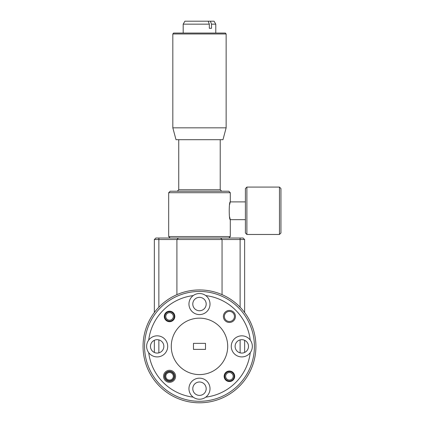 <?xml version="1.0" encoding="UTF-8"?>
<svg xmlns="http://www.w3.org/2000/svg" width="424" height="424" viewBox="0 0 424 424"><rect width="100%" height="100%" fill="white"/><g stroke="black" fill="none" stroke-linecap="round" stroke-linejoin="round"><path stroke-width="0.64" d="M164.857 316.447A4.701 4.701 0 0 1 169.558 311.741A4.701 4.701 0 0 1 174.264 316.447A4.701 4.701 0 0 1 169.558 321.148A4.701 4.701 0 0 1 164.857 316.447M169.558 312.684A3.763 3.763 0 0 1 173.321 316.447A3.763 3.763 0 0 1 169.558 320.205A3.763 3.763 0 0 1 165.795 316.447A3.763 3.763 0 0 1 169.558 312.684M224.709 376.295A4.701 4.701 0 0 1 229.411 371.594A4.701 4.701 0 0 1 234.112 376.295A4.701 4.701 0 0 1 229.411 381.001A4.701 4.701 0 0 1 224.709 376.295M225.648 376.295A3.763 3.763 0 0 1 229.411 372.537A3.763 3.763 0 0 1 233.174 376.295A3.763 3.763 0 0 1 229.411 380.058A3.763 3.763 0 0 1 225.648 376.295M165.795 376.295A3.763 3.763 0 0 1 169.558 372.537A3.763 3.763 0 0 1 173.321 376.295A3.763 3.763 0 0 1 169.558 380.058A3.763 3.763 0 0 1 165.795 376.295M164.931 376.295A4.627 4.627 0 0 0 169.558 380.927A4.627 4.627 0 0 0 174.184 376.295A4.627 4.627 0 0 0 169.558 371.668A4.627 4.627 0 0 0 164.931 376.295M248.501 346.371A6.694 6.694 0 0 1 241.807 353.07A6.694 6.694 0 0 1 235.108 346.371A6.694 6.694 0 0 1 241.807 339.677A6.694 6.694 0 0 1 248.501 346.371M206.181 388.691A6.694 6.694 0 0 1 199.487 395.391A6.694 6.694 0 0 1 192.788 388.691A6.694 6.694 0 0 1 199.487 381.998A6.694 6.694 0 0 1 206.181 388.691M163.86 346.371A6.694 6.694 0 0 1 157.161 353.07A6.694 6.694 0 0 1 150.467 346.371A6.694 6.694 0 0 1 157.161 339.677A6.694 6.694 0 0 1 163.86 346.371M206.181 304.05A6.694 6.694 0 0 1 199.487 310.744A6.694 6.694 0 0 1 192.788 304.05A6.694 6.694 0 0 1 199.487 297.351A6.694 6.694 0 0 1 206.181 304.05M174.598 376.295A5.04 5.04 0 0 1 169.558 381.34A5.04 5.04 0 0 1 164.517 376.295A5.04 5.04 0 0 1 169.558 371.254A5.04 5.04 0 0 1 174.598 376.295M234.451 316.447A5.04 5.04 0 0 1 229.411 321.487A5.04 5.04 0 0 1 224.37 316.447A5.04 5.04 0 0 1 229.411 311.407A5.04 5.04 0 0 1 234.451 316.447M143.058 346.371A56.429 56.429 0 0 1 199.487 289.942A56.429 56.429 0 0 1 255.916 346.371A56.429 56.429 0 0 1 199.487 402.8A56.429 56.429 0 0 1 143.058 346.371M234.679 376.295A5.268 5.268 0 0 1 229.411 381.563A5.268 5.268 0 0 1 224.142 376.295A5.268 5.268 0 0 1 229.411 371.032A5.268 5.268 0 0 1 234.679 376.295M174.826 316.447A5.268 5.268 0 0 1 169.558 321.71A5.268 5.268 0 0 1 164.295 316.447A5.268 5.268 0 0 1 169.558 311.179A5.268 5.268 0 0 1 174.826 316.447M175.578 376.295A6.021 6.021 0 0 1 169.558 382.316A6.021 6.021 0 0 1 163.542 376.295A6.021 6.021 0 0 1 169.558 370.279A6.021 6.021 0 0 1 175.578 376.295M229.411 322.463A6.021 6.021 0 0 1 223.39 316.447A6.021 6.021 0 0 1 229.411 310.426A6.021 6.021 0 0 1 235.431 316.447A6.021 6.021 0 0 1 229.411 322.463M199.487 291.447A54.924 54.924 0 0 1 254.411 346.371A54.924 54.924 0 0 1 199.487 401.295A54.924 54.924 0 0 1 144.563 346.371A54.924 54.924 0 0 1 199.487 291.447M252.338 346.371A10.531 10.531 0 0 1 238.495 356.372A10.531 10.531 0 0 1 238.495 336.37A10.531 10.531 0 0 1 252.338 346.371M210.018 388.691A10.531 10.531 0 0 1 193.201 397.145A10.531 10.531 0 0 1 199.487 378.16A10.531 10.531 0 0 1 210.018 388.691M167.697 346.371A10.531 10.531 0 0 1 148.713 352.657A10.531 10.531 0 0 1 160.473 336.37A10.531 10.531 0 0 1 167.697 346.371M210.018 304.05A10.531 10.531 0 0 1 199.487 314.582A10.531 10.531 0 0 1 193.201 295.597A10.531 10.531 0 0 1 210.018 304.05M171.269 346.371A28.212 28.212 0 0 1 199.487 318.159A28.212 28.212 0 0 1 227.699 346.371A28.212 28.212 0 0 1 199.487 374.588A28.212 28.212 0 0 1 171.269 346.371M229.644 217.056L230.29 219.664L230.29 236.55L168.678 236.55L168.678 192.708L230.29 192.708L230.29 201.888L245.401 201.888M245.401 219.664L230.29 219.664C228.875 220.215 228.875 201.347 230.29 201.888L229.644 204.501M230.29 192.708L228.812 191.224L170.162 191.224L168.678 192.708M245.401 188.558L245.401 232.993L246.879 234.472L246.879 187.079L245.401 188.558M178.748 139.687L178.748 189.745L220.22 189.745L221.699 191.224M220.22 139.687L220.22 189.745M279.464 187.079L280.942 188.558L280.942 232.993L279.464 234.472L279.464 187.079L246.879 187.079M279.464 234.472L246.879 234.472M226.146 127.836L222.971 139.687L176.002 139.687L172.828 127.836L172.828 33.973L226.146 33.973L226.146 127.836L172.828 127.836M226.146 33.973L225.404 33.051L173.564 33.051L172.828 33.973M209.329 24.163L208.173 21.2L214.067 21.2L215.779 24.163L211.518 24.163L211.518 28.307L209.329 28.307L209.329 24.163L183.195 24.163L183.195 33.051M215.779 24.163L215.779 33.051M222.054 294.654L222.054 239.534L244.627 239.534L243.122 238.028L244.627 239.534L244.627 312.514M244.627 340.297L244.627 352.445M158.857 307.209L158.857 239.534L176.914 239.534L176.914 294.654M154.341 352.445L154.341 340.297M154.341 312.514L154.341 239.534L158.857 239.534L158.857 238.028L243.122 238.028M220.554 238.028L222.054 239.534L176.914 239.534L178.419 238.028M158.857 238.028L155.847 238.028L154.341 239.534M148.713 340.085A51.161 51.161 0 0 1 193.201 295.597M205.767 295.597A51.161 51.161 0 0 1 250.261 340.085M250.261 352.657A51.161 51.161 0 0 1 205.767 397.145M193.201 397.145A51.161 51.161 0 0 1 148.713 352.657M205.502 343.361L205.502 349.381L193.466 349.381L193.466 343.361L205.502 343.361M210.357 21.2L211.518 24.163M208.173 21.2L184.901 21.2L183.195 24.163M211.518 28.307L209.329 28.307M240.111 238.028L240.111 307.209M240.111 339.894L240.111 352.848M158.857 352.848L158.857 339.894M228.812 238.028L230.29 236.55M170.162 238.028L168.678 236.55M178.748 189.745L177.269 191.224"/></g></svg>

